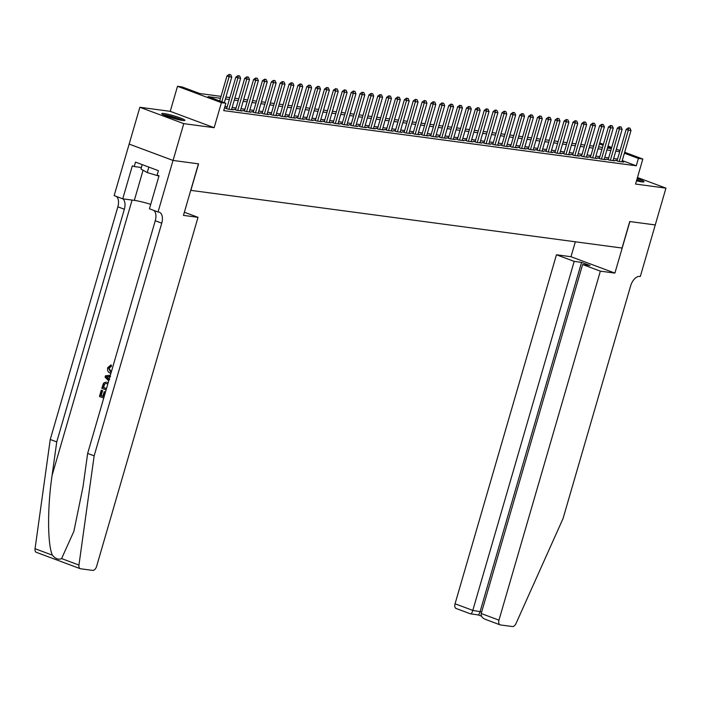 <?xml version="1.0" encoding="UTF-8"?>
<svg xmlns="http://www.w3.org/2000/svg" width="701" height="701" viewBox="0 0 701 701"><rect width="100%" height="100%" fill="white"/><g stroke="black" fill="none" stroke-linecap="round" stroke-linejoin="round"><path stroke-width="1.05" d="M636.508 180.805A12.031 1.271 16.2 0 0 641.722 181.857A12.031 1.271 16.2 0 0 644.017 181.761A12.031 1.271 16.2 0 0 637.165 178.545M164.087 113.544A12.031 1.271 16.2 0 0 161.791 113.632A12.031 1.271 16.2 0 0 169.528 117.146A12.031 1.271 16.2 0 0 182.593 120.441A12.031 1.271 16.2 0 0 184.889 120.344A12.031 1.271 16.2 0 0 177.151 116.839A12.031 1.271 16.2 0 0 164.087 113.544M593.309 146.167L594.834 142.119M655.295 224.951L629.884 221.551L614.908 273.092L600.354 271.147L498.963 620.148A4.627 2.638 110.4 0 0 500.006 624.836A4.627 2.638 110.4 0 0 500.339 624.924L512.449 626.545A4.627 2.638 110.4 0 0 516.006 623.531L563.034 518.574L630.628 285.903A10.795 6.16 -69.6 0 1 639.838 276.422L640.328 276.492L655.26 224.933L629.743 221.534L622.05 248.04L190.865 190.365L198.567 163.859L173.059 160.441L129.159 144.082L139.858 107.271L183.758 123.63L214.147 127.696L221.42 102.661L177.511 86.302L181.953 86.889L199.75 93.522L221.025 96.37M214.147 127.696L170.238 111.336L139.858 107.271M170.238 111.336L177.511 86.302M655.251 224.942L665.95 188.131L637.463 177.511M173.059 160.441L183.758 123.63M617.152 160.476L615.373 160.24L618.343 161.344L623.662 162.062L622.006 161.44M608.275 159.293L606.505 159.057L609.467 160.161L614.795 160.871L613.13 160.249M599.408 158.102L597.629 157.865L600.599 158.969L605.918 159.688L604.262 159.066M590.531 156.919L588.761 156.682L591.723 157.786L597.05 158.496L595.386 157.883M581.664 155.736L579.885 155.491L582.855 156.603L588.174 157.313L586.518 156.691M572.787 154.544L571.017 154.308L573.988 155.412L579.306 156.121L577.642 155.508M563.919 153.361L562.141 153.125L565.111 154.229L570.439 154.939L568.774 154.316M555.043 152.17L553.273 151.933L556.243 153.037L561.562 153.756L559.897 153.133M546.175 150.987L544.397 150.75L547.367 151.854L552.695 152.564L551.03 151.942M537.299 149.795L535.529 149.558L538.499 150.662L543.818 151.381L542.153 150.759M528.431 148.612L526.653 148.375L529.623 149.479L534.951 150.189L533.286 149.576M519.555 147.42L517.785 147.184L520.755 148.297L526.074 149.006L524.409 148.384M510.687 146.237L508.917 146.001L511.879 147.105L517.207 147.815L515.542 147.201M501.811 145.054L500.041 144.818L503.011 145.922L508.33 146.632L506.665 146.01M492.943 143.863L491.173 143.626L494.135 144.73L499.462 145.449L497.798 144.827M484.067 142.68L482.297 142.443L485.267 143.547L490.586 144.257L488.921 143.635M475.199 141.488L473.429 141.251L476.391 142.356L481.718 143.074L480.054 142.452M466.323 140.305L464.553 140.069L467.523 141.173L472.842 141.882L471.177 141.269M457.455 139.113L455.685 138.877L458.647 139.99L463.974 140.699L462.31 140.077M448.579 137.931L446.809 137.694L449.779 138.798L455.098 139.508L453.433 138.894M439.711 136.748L437.941 136.511L440.903 137.615L446.23 138.325L444.565 137.703M430.843 135.556L429.065 135.319L432.035 136.423L437.354 137.142L435.689 136.52M421.967 134.373L420.197 134.136L423.159 135.24L428.486 135.95L426.821 135.328M413.099 133.181L411.321 132.945L414.291 134.049L419.61 134.767L417.945 134.145M404.223 131.998L402.453 131.762L405.415 132.866L410.742 133.576L409.077 132.953M395.355 130.807L393.576 130.57L396.547 131.683L401.866 132.393L400.201 131.77M386.479 129.624L384.709 129.387L387.671 130.491L392.998 131.201L391.333 130.588M377.611 128.441L375.832 128.195L378.803 129.308L384.122 130.018L382.457 129.396M368.735 127.249L366.965 127.012L369.926 128.117L375.254 128.826L373.589 128.213M359.867 126.066L358.088 125.829L361.059 126.934L366.378 127.643L364.713 127.021M350.991 124.874L349.221 124.638L352.182 125.742L357.51 126.46L355.845 125.838M342.123 123.691L340.344 123.455L343.315 124.559L348.634 125.269L346.969 124.647M333.247 122.5L331.477 122.263L334.438 123.376L339.766 124.086L338.101 123.464M324.379 121.317L322.6 121.08L325.571 122.184L330.89 122.894L329.225 122.281M315.503 120.134L313.733 119.889L316.694 121.001L322.022 121.711L320.357 121.089M306.635 118.942L304.856 118.706L307.827 119.81L313.145 120.519L311.481 119.906M297.759 117.759L295.988 117.523L298.95 118.627L304.278 119.336L302.613 118.714M288.891 116.568L287.112 116.331L290.083 117.435L295.401 118.154L293.737 117.531M280.014 115.385L278.244 115.148L281.206 116.252L286.534 116.962L284.869 116.34M271.147 114.193L269.368 113.956L272.339 115.06L277.657 115.779L275.992 115.157M262.27 113.01L260.5 112.773L263.462 113.877L268.79 114.587L267.125 113.974M253.403 111.827L251.624 111.582L254.594 112.695L259.913 113.404L258.248 112.782M244.526 110.635L242.756 110.399L245.718 111.503L251.046 112.213L249.381 111.599M235.659 109.452L233.88 109.216L236.85 110.32L242.169 111.03L240.513 110.407M226.782 108.261L225.012 108.024L227.974 109.128L233.302 109.847L231.637 109.225M220.464 98.28L208.057 96.624L225.853 103.257L223.715 110.618L636.263 165.795L622.251 160.582M617.563 159.048L613.638 158.522M608.696 157.856L604.761 157.331M599.819 156.674L595.894 156.148M590.952 155.482L587.017 154.956M582.075 154.299L578.15 153.773M573.208 153.116L569.273 152.59M564.331 151.924L560.406 151.398M555.464 150.741L551.529 150.216M546.587 149.55L542.662 149.024M537.72 148.367L533.785 147.841M528.843 147.175L524.918 146.649M519.976 145.992L516.041 145.466M511.099 144.809L507.173 144.283M502.231 143.617L498.297 143.092M493.355 142.434L489.429 141.909M484.487 141.243L480.553 140.717M475.611 140.06L471.685 139.534M466.743 138.868L462.809 138.342M457.867 137.685L453.941 137.159M448.999 136.502L445.065 135.976M440.123 135.311L436.197 134.785M431.255 134.128L427.321 133.602M422.388 132.936L418.453 132.41M413.511 131.753L409.577 131.227M404.643 130.561L400.709 130.036M395.767 129.378L391.833 128.853M386.899 128.195L382.965 127.661M378.023 127.004L374.089 126.478M369.155 125.821L365.221 125.295M360.279 124.629L356.345 124.103M351.411 123.446L347.477 122.92M342.535 122.254L338.601 121.729M333.667 121.071L329.733 120.546M324.791 119.88L320.856 119.354M315.923 118.697L311.989 118.171M307.047 117.514L303.112 116.988M298.179 116.322L294.245 115.796M289.303 115.139L285.368 114.614M280.435 113.948L276.501 113.422M271.559 112.765L267.624 112.239M262.691 111.573L258.757 111.047M253.815 110.39L249.88 109.864M244.947 109.207L241.013 108.681M236.071 108.015L232.136 107.49M227.203 106.832L224.907 106.526M624.67 152.257L642.835 159.031L635.562 184.065L665.95 188.131M642.835 159.031L638.401 158.435L624.389 153.212M636.263 165.795L638.401 158.435M225.853 103.257L221.42 102.661M599.723 142.96L603.403 144.336M608.039 146.062L611.728 147.438M616.354 149.164L620.043 150.531M611.447 148.393L607.758 147.017M603.132 145.291L599.443 143.915M225.959 97.027L229.893 97.553M234.835 98.219L238.769 98.745M243.703 99.402L247.637 99.928M252.579 100.593L256.513 101.119M261.447 101.776L265.381 102.302M270.323 102.968L274.257 103.494M279.191 104.151L283.125 104.677M288.067 105.334L292.002 105.86M296.935 106.526L300.869 107.051M305.811 107.709L309.746 108.234M314.679 108.9L318.613 109.426M323.555 110.083L327.49 110.609M332.423 111.275L336.357 111.801M341.299 112.458L345.234 112.984M350.167 113.641L354.101 114.167M359.043 114.833L362.978 115.358M367.911 116.016L371.845 116.541M376.787 117.207L380.722 117.733M385.655 118.39L389.59 118.916M394.532 119.582L398.457 120.108M403.399 120.765L407.334 121.291M412.276 121.956L416.201 122.482M421.143 123.139L425.078 123.665M430.02 124.322L433.945 124.848M438.887 125.514L442.822 126.04M447.764 126.697L451.689 127.223M456.631 127.889L460.566 128.414M465.508 129.072L469.433 129.597M474.375 130.263L478.31 130.789M483.252 131.446L487.177 131.972M492.12 132.629L496.054 133.155M500.996 133.821L504.922 134.347M509.864 135.004L513.798 135.53M518.74 136.196L522.666 136.721M527.608 137.378L531.542 137.904M536.484 138.57L540.41 139.096M545.352 139.753L549.286 140.279M554.228 140.936L558.154 141.462M563.096 142.128L567.03 142.654M571.972 143.311L575.898 143.836M580.84 144.502L584.774 145.028M589.716 145.685L593.642 146.211M598.584 146.877L602.518 147.403M607.46 148.06L611.386 148.586M619.702 151.679L615.776 151.153M610.834 150.496L606.9 149.97M601.966 149.313L598.032 148.787M593.09 148.121L589.155 147.596M584.222 146.938L580.288 146.413M575.346 145.747L571.411 145.221M566.478 144.564L562.544 144.038M557.602 143.372L553.667 142.846M548.734 142.189L544.8 141.663M539.858 141.006L535.923 140.48M530.99 139.814L527.056 139.289M522.114 138.632L518.179 138.106M513.246 137.44L509.312 136.914M504.37 136.257L500.435 135.731M495.502 135.065L491.567 134.539M486.625 133.882L482.691 133.356M477.758 132.699L473.823 132.174M468.881 131.508L464.947 130.982M460.014 130.325L456.079 129.799M451.137 129.133L447.203 128.607M442.27 127.95L438.335 127.424M433.393 126.758L429.459 126.233M424.526 125.575L420.591 125.05M415.649 124.392L411.715 123.867M406.782 123.201L402.847 122.675M397.905 122.018L393.971 121.492M389.037 120.826L385.103 120.3M380.161 119.643L376.227 119.117M371.293 118.451L367.359 117.926M362.417 117.269L358.483 116.743M353.549 116.077L349.615 115.551M344.673 114.894L340.739 114.368M335.805 113.711L331.871 113.185M326.929 112.519L323.003 111.994M318.061 111.336L314.127 110.811M309.185 110.145L305.259 109.619M300.317 108.962L296.383 108.436M291.441 107.77L287.515 107.244M282.573 106.587L278.639 106.061M273.697 105.404L269.771 104.878M264.829 104.212L260.895 103.687M255.953 103.029L252.027 102.504M247.085 101.838L243.151 101.312M238.209 100.655L234.283 100.129M229.341 99.463L225.407 98.937M230.752 74.77L229.069 74.455L230.752 74.77L231.751 77.101L224.32 102.679M221.823 101.75L229.087 76.751L226.958 75.953L229.069 74.455M219.693 100.953L226.958 75.953M231.751 77.101L229.087 76.751L229.42 74.595M183.241 120.519A11.952 1.262 16.2 0 0 173.349 116.953A11.952 1.262 16.2 0 0 163.088 114.657M142.224 164.63L140.945 169.055L147.245 172.551L158.943 176.065M148.831 167.092L147.245 172.551M163.99 115.087A10.41 1.104 -163.8 0 1 173.305 117.111A10.41 1.104 -163.8 0 1 182.251 120.397M178.107 119.564A9.639 1.016 16.2 0 0 167.933 116.611M642.37 181.927A11.952 1.262 16.2 0 0 636.823 179.728M636.771 179.903A10.41 1.104 -163.8 0 1 641.38 181.804M637.235 180.981A9.639 1.016 16.2 0 0 636.534 180.727M105.492 392.025A20.084 2.121 16.2 0 0 104.887 391.798L105.483 392.078M102.881 396.205A20.084 2.121 16.2 0 0 101.172 395.601L102.618 390.623A20.084 2.121 16.2 0 0 101.671 390.299L102.618 390.623M107.455 382.378L108.199 382.72M110.635 366.369L108.532 368.043L110.504 371.837L111.214 371.933L109.049 368.113L111.301 366.457L111.433 365.125L110.784 365.037L110.635 366.369L111.301 366.457M36.662 552.406A4.627 2.638 -69.6 0 1 36.329 552.327A4.627 2.638 -69.6 0 1 35.05 548.708L50.244 439.492L56.746 441.91L52.084 475.401C47.317 507.287 47.466 544.957 52.409 555.174C55.44 558.828 58.498 559.968 61.592 558.592L73.859 531.393L82.998 486.923L87.651 453.433L155.254 220.762A10.795 6.16 110.4 0 0 153.843 210.414M198.015 217.328L96.615 566.329A4.627 2.638 110.4 0 1 92.672 570.395L80.562 568.774A4.627 2.638 110.4 0 1 80.229 568.686A4.627 2.638 110.4 0 1 78.95 565.067L94.153 455.852L161.747 223.181A10.795 6.16 110.4 0 0 159.311 212.237A10.795 6.16 110.4 0 0 158.531 212.044L158.04 211.982L173.016 160.441L198.436 163.841L183.46 215.382L198.015 217.328L184.372 212.245M158.04 211.982L149.444 208.775L159.022 175.785L157.129 175.084L158.408 170.658L135.512 162.124L134.224 166.549L132.323 165.839L122.745 198.821L114.14 195.614L129.159 144.082M129.115 144.073L173.016 160.441M87.651 453.433L94.153 455.852M50.244 439.492L117.847 206.821A10.795 6.16 110.4 0 0 116.436 196.473M122.868 198.839A10.795 6.16 110.4 0 1 124.34 209.24L56.746 441.91M122.745 198.821L134.32 200.372A17.35 1.831 -163.8 0 1 150.724 204.35M134.224 166.549L141.392 167.504M110.504 371.837L111.293 372.065M108.532 368.043L109.049 368.113M110.933 373.3L110.145 373.09C107.972 372.213 107.165 370.408 107.726 367.675L110.784 365.037M108.734 380.888L105.062 377.182L105.474 375.78L110.364 375.263M107.235 377.883L108.935 379.521L109.812 376.498L106.088 376.787L107.893 377.97L106.622 376.858L110.521 376.595M109.645 379.609L107.893 377.97M106.088 376.787L106.622 376.858M106.105 389.914L101.829 388.319L103.266 383.771L104.151 382.676L106.421 382.115M107.84 383.964L106.123 383.368L104.107 384.183L103.012 387.381L106.473 388.669M106.517 388.512A20.084 2.121 16.2 0 0 103.538 387.451L104.651 384.253L104.107 384.183M103.012 387.381L103.538 387.451M103.538 385.585L104.063 385.655M105.01 392.008L103.66 396.652L104.134 396.722M103.66 396.652L104.099 396.819M102.092 390.545L100.646 395.53L102.837 396.345L104.186 391.701M100.646 395.53L101.172 395.601M103.739 398.063L99.463 396.477L101.268 390.247M600.354 271.147L582.619 264.531L589.979 265.521L581.558 262.376L574.189 261.394L556.454 254.778L455.054 603.789L472.798 610.396L481.683 611.947M574.189 261.394L472.798 610.396C471.966 612.998 471.238 614.146 470.616 613.839L478.108 614.917L481.517 616.188M575.346 241.792L571 256.724L556.454 254.778M614.908 273.092L571 256.724M582.619 264.531L481.219 613.533L498.963 620.148M456.439 608.556A4.627 2.638 -69.6 0 1 456.106 608.477A4.627 2.638 -69.6 0 1 455.054 603.789M581.558 262.376L480.159 611.386C479.326 613.988 478.599 615.136 477.977 614.83M481.219 613.533C480.842 616.31 482.49 618.343 486.161 619.64L500.006 624.836M239.628 75.953L237.937 75.647L239.628 75.953L240.627 78.293L231.523 109.61M228.868 109.251L237.963 77.934L235.825 77.136L237.937 75.647M226.668 108.646L235.825 77.136M240.627 78.293L237.963 77.934L238.296 75.778M248.496 77.145L246.813 76.83L248.496 77.145L249.495 79.476L240.399 110.793M237.735 110.434L246.831 79.125L244.702 78.328L246.813 76.83M235.545 109.829L244.702 78.328M249.495 79.476L246.831 79.125L247.164 76.961M257.372 78.328L255.681 78.021L257.372 78.328L258.371 80.668L249.267 111.976M246.612 111.625L255.707 80.308L253.569 79.511L255.681 78.021M244.412 111.021L253.569 79.511M258.371 80.668L255.707 80.308L256.04 78.153M266.24 79.52L264.557 79.204L266.24 79.52L267.239 81.851L258.143 113.168M255.479 112.808L264.575 81.491L262.446 80.703L264.557 79.204M253.289 112.204L262.446 80.703M267.239 81.851L264.575 81.491L264.908 79.336M275.116 80.703L273.425 80.396L275.116 80.703L276.115 83.042L267.011 114.351M264.356 114L273.451 82.683L271.313 81.886L273.425 80.396M262.156 113.396L271.313 81.886M276.115 83.042L273.451 82.683L273.784 80.527M283.984 81.886L282.301 81.579L283.984 81.886L284.983 84.225L275.887 115.542M273.224 115.183L282.319 83.866L280.19 83.077L282.301 81.579M271.033 114.578L280.19 83.077M284.983 84.225L282.319 83.866L282.652 81.71M292.86 83.077L291.169 82.762L292.86 83.077L293.859 85.408L284.755 116.725M282.1 116.366L291.195 85.058L289.057 84.26L291.169 82.762M279.901 115.761L289.057 84.26M293.859 85.408L291.195 85.058L291.528 82.902M301.728 84.26L300.046 83.954L301.728 84.26L302.727 86.6L293.631 117.917M290.968 117.558L300.063 86.241L297.934 85.443L300.046 83.954M288.777 116.953L297.934 85.443M302.727 86.6L300.063 86.241L300.396 84.085M310.596 85.452L308.913 85.136L310.596 85.452L311.603 87.783L302.499 119.1M299.844 118.741L308.939 87.432L306.801 86.635L308.913 85.136M297.645 118.136L306.801 86.635M311.603 87.783L308.939 87.432L309.272 85.268M319.472 86.635L317.781 86.328L319.472 86.635L320.471 88.974L311.375 120.283M308.712 119.932L317.807 88.615L315.678 87.818L317.781 86.328M306.521 119.328L315.678 87.818M320.471 88.974L317.807 88.615L318.14 86.46M328.34 87.827L326.657 87.511L328.34 87.827L329.347 90.157L320.243 121.475M317.588 121.115L326.684 89.807L324.545 89.009L326.657 87.511M315.389 120.511L324.545 89.009M329.347 90.157L326.684 89.807L327.017 87.643M337.216 89.009L335.525 88.703L337.216 89.009L338.215 91.349L329.12 122.657M326.456 122.307L335.551 90.99L333.422 90.192L335.525 88.703M324.265 121.702L333.422 90.192M338.215 91.349L335.551 90.99L335.884 88.834M346.084 90.201L344.401 89.886L346.084 90.201L347.091 92.532L337.987 123.849M335.323 123.49L344.428 92.173L342.29 91.384L344.401 89.886M333.133 122.885L342.29 91.384M347.091 92.532L344.428 92.173L344.761 90.017M354.96 91.384L353.269 91.069L354.96 91.384L355.959 93.715L346.864 125.032M344.2 124.673L353.295 93.364L351.157 92.567L353.269 91.069M342.009 124.068L351.157 92.567M355.959 93.715L353.295 93.364L353.628 91.209M363.828 92.567L362.145 92.26L363.828 92.567L364.827 94.907L355.731 126.224M353.067 125.865L362.172 94.547L360.034 93.75L362.145 92.26M350.877 125.26L360.034 93.75M364.827 94.907L362.172 94.547L362.505 92.392M372.704 93.759L371.013 93.443L372.704 93.759L373.703 96.09L364.608 127.407M361.944 127.047L371.039 95.739L368.901 94.942L371.013 93.443M359.753 126.443L368.901 94.942M373.703 96.09L371.039 95.739L371.372 93.575M381.572 94.942L379.889 94.635L381.572 94.942L382.571 97.281L373.475 128.59M370.811 128.239L379.916 96.922L377.778 96.125L379.889 94.635M368.621 127.635L377.778 96.125M382.571 97.281L379.916 96.922L380.249 94.766M390.448 96.133L388.757 95.818L390.448 96.133L391.447 98.464L382.352 129.781M379.688 129.422L388.783 98.114L386.645 97.316L388.757 95.818M377.497 128.818L386.645 97.316M391.447 98.464L388.783 98.114L389.116 95.949M399.316 97.316L397.633 97.01L399.316 97.316L400.315 99.656L391.219 130.964M388.556 130.614L397.66 99.297L395.522 98.499L397.633 97.01M386.365 130.009L395.522 98.499M400.315 99.656L397.66 99.297L397.993 97.141M408.192 98.508L406.501 98.193L408.192 98.508L409.191 100.839L400.096 132.156M397.432 131.797L406.527 100.48L404.389 99.691L406.501 98.193M395.241 131.192L404.389 99.691M409.191 100.839L406.527 100.48L406.86 98.324M417.06 99.691L415.378 99.384L417.06 99.691L418.059 102.022L408.963 133.339M406.3 132.988L415.404 101.671L413.266 100.874L415.378 99.384M404.109 132.384L413.266 100.874M418.059 102.022L415.404 101.671L415.737 99.516M425.936 100.874L424.245 100.567L425.936 100.874L426.935 103.213L417.84 134.531M415.176 134.171L424.271 102.854L422.133 102.057L424.245 100.567M412.985 133.567L422.133 102.057M426.935 103.213L424.271 102.854L424.604 100.699M434.804 102.066L433.122 101.75L434.804 102.066L435.803 104.396L426.707 135.714M424.044 135.354L433.148 104.046L431.01 103.249L433.122 101.75M421.853 134.75L431.01 103.249M435.803 104.396L433.148 104.046L433.481 101.89M443.68 103.249L441.989 102.942L443.68 103.249L444.679 105.588L435.584 136.897M432.92 136.546L442.016 105.229L439.877 104.431L441.989 102.942M430.729 135.941L439.877 104.431M444.679 105.588L442.016 105.229L442.349 103.073M452.548 104.44L450.866 104.125L452.548 104.44L453.547 106.771L444.452 138.088M441.788 137.729L450.892 106.421L448.754 105.623L450.866 104.125M439.597 137.124L448.754 105.623M453.547 106.771L450.892 106.421L451.225 104.256M461.424 105.623L459.733 105.316L461.424 105.623L462.423 107.963L453.328 139.271M450.664 138.921L459.76 107.603L457.622 106.806L459.733 105.316M448.474 138.316L457.622 106.806M462.423 107.963L459.76 107.603L460.093 105.448M470.292 106.815L468.61 106.499L470.292 106.815L471.291 109.146L462.196 140.463M459.532 140.104L468.636 108.786L466.498 107.998L468.61 106.499M457.341 139.499L466.498 107.998M471.291 109.146L468.636 108.786L468.969 106.631M479.169 107.998L477.477 107.691L479.169 107.998L480.167 110.329L471.072 141.646M468.408 141.295L477.504 109.978L475.366 109.181L477.477 107.691M466.218 140.691L475.366 109.181M480.167 110.329L477.504 109.978L477.837 107.823M488.036 109.181L486.354 108.874L488.036 109.181L489.035 111.52L479.94 142.838M477.276 142.478L486.38 111.161L484.242 110.364L486.354 108.874M475.085 141.874L484.242 110.364M489.035 111.52L486.38 111.161L486.704 109.005M496.913 110.372L495.221 110.057L496.913 110.372L497.912 112.703L488.816 144.02M486.152 143.661L495.248 112.353L493.11 111.555L495.221 110.057M483.962 143.057L493.11 111.555M497.912 112.703L495.248 112.353L495.581 110.197M505.78 111.555L504.098 111.249L505.78 111.555L506.779 113.895L497.684 145.203M495.02 144.853L504.124 113.536L501.986 112.738L504.098 111.249M492.829 144.248L501.986 112.738M506.779 113.895L504.124 113.536L504.448 111.38M514.657 112.747L512.966 112.432L514.657 112.747L515.656 115.078L506.56 146.395M503.896 146.036L512.992 114.727L510.854 113.93L512.966 112.432M501.706 145.431L510.854 113.93M515.656 115.078L512.992 114.727L513.325 112.563M523.524 113.93L521.842 113.623L523.524 113.93L524.523 116.27L515.428 147.578M512.764 147.228L521.868 115.91L519.73 115.113L521.842 113.623M510.573 146.623L519.73 115.113M524.523 116.27L521.868 115.91L522.192 113.755M532.401 115.122L530.71 114.806L532.401 115.122L533.4 117.453L524.304 148.77M521.64 148.41L530.736 117.093L528.598 116.305L530.71 114.806M519.45 147.806L528.598 116.305M533.4 117.453L530.736 117.093L531.069 114.938M541.268 116.305L539.586 115.998L541.268 116.305L542.267 118.635L533.172 149.953M530.508 149.602L539.612 118.285L537.474 117.488L539.586 115.998M528.317 148.998L537.474 117.488M542.267 118.635L539.612 118.285L539.936 116.129M550.145 117.488L548.454 117.181L550.145 117.488L551.144 119.827L542.048 151.144M539.384 150.785L548.48 119.468L546.342 118.671L548.454 117.181M537.194 150.18L546.342 118.671M551.144 119.827L548.48 119.468L548.813 117.312M559.012 118.679L557.33 118.364L559.012 118.679L560.011 121.01L550.916 152.327M548.252 151.968L557.356 120.66L555.218 119.862L557.33 118.364M546.061 151.363L555.218 119.862M560.011 121.01L557.356 120.66L557.681 118.504M567.889 119.862L566.198 119.556L567.889 119.862L568.888 122.202L559.792 153.51M557.129 153.16L566.224 121.843L564.086 121.045L566.198 119.556M554.938 152.555L564.086 121.045M568.888 122.202L566.224 121.843L566.557 119.687M576.757 121.054L575.074 120.738L576.757 121.054L577.755 123.385L568.66 154.702M565.996 154.343L575.1 123.034L572.962 122.237L575.074 120.738M563.806 153.738L572.962 122.237M577.755 123.385L575.1 123.034L575.425 120.87M585.633 122.237L583.942 121.93L585.633 122.237L586.632 124.576L577.536 155.885M574.873 155.534L583.968 124.217L581.83 123.42L583.942 121.93M572.682 154.93L581.83 123.42M586.632 124.576L583.968 124.217L584.301 122.062M594.501 123.429L592.818 123.113L594.501 123.429L595.5 125.759L586.404 157.077M583.74 156.717L592.844 125.4L590.706 124.612L592.818 123.113M581.55 156.113L590.706 124.612M595.5 125.759L592.844 125.4L593.169 123.245M603.377 124.612L601.686 124.305L603.377 124.612L604.376 126.951L595.28 158.26M592.617 157.909L601.712 126.592L599.574 125.794L601.686 124.305M590.426 157.304L599.574 125.794M604.376 126.951L601.712 126.592L602.045 124.436M612.245 125.794L610.562 125.488L612.245 125.794L613.244 128.134L604.148 159.451M601.484 159.092L610.589 127.775L608.45 126.977L610.562 125.488M599.294 158.487L608.45 126.977M613.244 128.134L610.589 127.775L610.913 125.619M621.121 126.986L619.43 126.671L621.121 126.986L622.12 129.317L613.024 160.634M610.361 160.275L619.456 128.966L617.318 128.169L619.43 126.671M608.17 159.67L617.318 128.169M622.12 129.317L619.456 128.966L619.789 126.811M629.989 128.169L628.306 127.862L629.989 128.169L630.988 130.509L621.892 161.826M619.228 161.467L628.333 130.149L626.195 129.352L628.306 127.862M617.038 160.862L626.195 129.352M630.988 130.509L628.333 130.149L628.657 127.994M52.084 475.401L132.077 200.074M155.254 220.762L161.747 223.181M124.34 209.24L117.847 206.821M35.05 548.708L52.409 555.174M61.592 558.592L78.95 565.067M143.074 170.238L134.32 200.372M107.691 376.665L108.366 376.752M36.329 552.327L80.229 568.686M470.739 613.936L456.106 608.477"/></g></svg>

